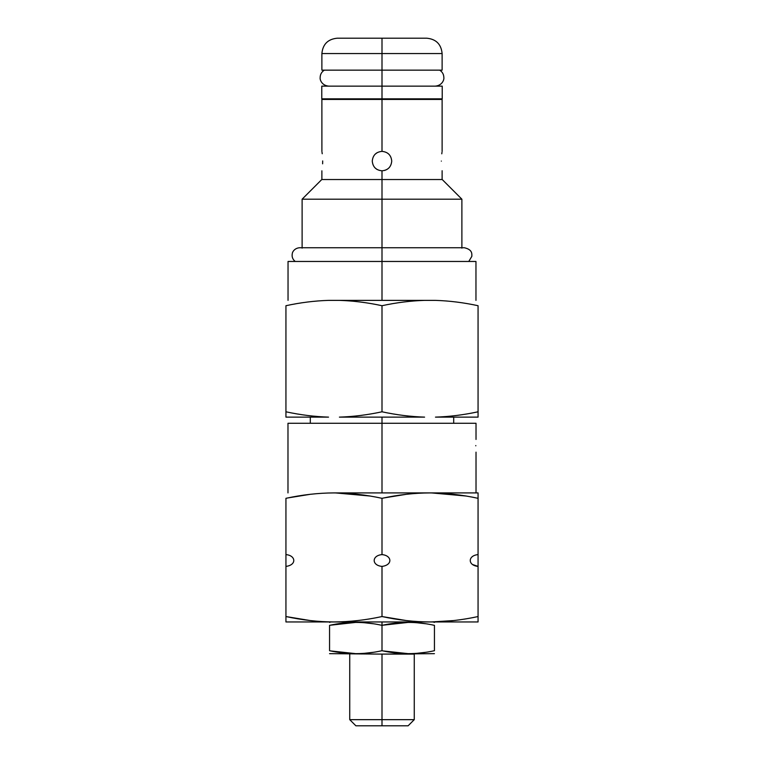 <?xml version="1.0" encoding="UTF-8"?>
<svg xmlns="http://www.w3.org/2000/svg" width="764" height="764" viewBox="0 0 764 764"><rect width="100%" height="100%" fill="white"/><g stroke="black" fill="none" stroke-linecap="round" stroke-linejoin="round"><path stroke-width="1.15" d="M382 70.154L321.883 70.154L321.883 53.566L382 53.566L382 70.154L382 53.566L442.117 53.566L321.883 53.566C322.79 44.236 327.918 39.107 337.249 38.2L382 38.2L382 53.566L382 38.2L426.751 38.2C436.082 39.107 441.21 44.236 442.117 53.566L442.117 70.154L382 70.154L382 86.131L382 70.154L439.682 70.154C442.404 71.902 443.788 74.395 443.855 77.622C444.247 79.599 442.26 85.549 435.251 86.131M377.005 169.446L375.105 167.956L377.005 169.446M375.114 154.223L377.082 152.704L375.114 154.223M321.902 151.482L321.883 99.444L382 99.444L382 151.368C376.079 151.96 372.832 155.207 372.269 161.099C372.822 166.972 376.06 170.219 382 170.821L382 179.53L382 170.821C387.921 170.229 391.168 166.982 391.731 161.099C391.178 155.216 387.931 151.969 382 151.368L382 99.444L442.117 99.444L442.117 151.473M322.675 161.462L322.618 163.821M322.675 161.099C321.816 173.638 321.816 173.638 322.675 161.099C321.816 148.55 321.816 148.55 322.675 161.099C321.816 173.638 321.816 173.638 322.675 161.099C321.816 148.55 321.816 148.55 322.675 161.099L322.675 160.917M322.016 152.246L322.227 153.745M386.918 169.484L384.578 170.477L386.918 169.484M441.344 161.099C442.184 173.504 442.184 173.504 441.344 161.099C442.184 148.684 442.184 148.684 441.344 161.099C442.184 173.504 442.184 173.504 441.344 161.099C442.184 148.684 442.184 148.684 441.344 161.099M441.783 153.822L441.984 152.342L441.783 153.822M302.114 248.147L302.114 199.194L321.778 179.53L382 179.53L382 199.194L302.114 199.194L382 199.194L382 179.53L321.778 179.53L442.222 179.53L382 179.53L442.222 179.53L461.886 199.194L382 199.194L382 247.737L382 199.194L461.886 199.194L461.886 248.147M288.038 300.376L288.038 261.46L382 261.46L382 247.737L464.34 247.737C472.687 249.637 471.827 253.992 471.846 256.332L468.771 261.46L382 261.46L382 300.376L382 261.46L475.962 261.46L475.962 300.376M339.407 300.376C353.436 300.825 367.627 302.601 382 305.715C367.551 302.592 353.36 300.815 339.407 300.376C353.436 300.825 367.627 302.601 382 305.715L382 411.796L382 305.715C396.373 302.601 410.564 300.825 424.593 300.376C410.564 300.825 396.373 302.601 382 305.715C367.551 302.592 353.36 300.815 339.407 300.376L435.47 300.376C449.499 300.825 463.691 302.601 478.063 305.715C463.614 302.592 449.423 300.815 435.47 300.376C449.499 300.825 463.691 302.601 478.063 305.715L478.063 411.796L478.063 305.715C463.614 302.592 449.423 300.815 435.47 300.376L328.53 300.376C314.501 300.825 300.309 302.601 285.937 305.715L285.937 411.796C300.309 414.9 314.501 416.676 328.53 417.125L285.937 417.125L285.937 305.715C300.309 302.601 314.501 300.825 328.53 300.376L339.407 300.376L328.53 300.376M424.593 417.125L339.407 417.125C353.36 416.686 367.551 414.909 382 411.796C396.373 414.9 410.564 416.676 424.593 417.125L339.407 417.125C353.36 416.686 367.551 414.909 382 411.796C367.627 414.9 353.436 416.676 339.407 417.125C353.436 416.676 367.627 414.9 382 411.796C396.373 414.9 410.564 416.676 424.593 417.125M478.063 417.125L435.47 417.125C449.423 416.686 463.614 414.909 478.063 411.796L478.063 417.125L435.47 417.125C449.423 416.686 463.614 414.909 478.063 411.796C463.691 414.9 449.499 416.676 435.47 417.125C449.499 416.676 463.691 414.9 478.063 411.796L478.063 417.125M382 417.125L382 423.275L382 417.125M453.692 417.125L453.692 423.275L467.31 423.275L382 423.275L382 492.914L382 423.275L476.02 423.275L476.02 439.453M287.98 492.914L287.98 423.275L382 423.275M475.8 445.804C476.029 453.988 476.029 453.988 475.8 445.804C476.029 437.619 476.029 437.619 475.8 445.804C476.029 453.988 476.029 453.988 475.8 445.804C476.029 437.619 476.029 437.619 475.8 445.804L475.8 445.565M430.027 492.914L333.973 492.914C318.263 492.981 302.248 494.776 285.937 498.319L285.937 554.607C295.869 555.428 296.929 565.035 285.937 566.401L285.937 616.548C302.248 620.081 318.263 621.886 333.973 621.953L285.937 621.953L285.937 498.319C302.248 494.776 318.263 492.981 333.973 492.914L430.027 492.914C414.327 492.981 398.311 494.776 382 498.319L382 554.607C391.932 555.428 392.992 565.035 382 566.401L382 616.548C398.311 620.081 414.327 621.886 430.027 621.953L333.973 621.953C349.673 621.886 365.679 620.081 382 616.548L382 566.401C371.533 565.436 371.638 555.524 382 554.607L382 498.319C365.679 494.776 349.673 492.981 333.973 492.914C349.673 492.981 365.679 494.776 382 498.319C398.311 494.776 414.327 492.981 430.027 492.914L478.063 492.914L430.027 492.914C445.737 492.981 461.743 494.776 478.063 498.319L478.063 621.953L430.027 621.953C445.737 621.886 461.743 620.081 478.063 616.548L478.063 566.401C467.597 565.436 467.702 555.524 478.063 554.607L478.063 498.319C461.743 494.776 445.737 492.981 430.027 492.914M478.063 492.914L478.063 498.319L478.063 492.914M287.799 497.937L310.098 494.327L287.789 497.937M335.386 492.914L369.642 495.989L335.386 492.914M310.098 620.54L285.937 616.548C302.248 620.081 318.263 621.886 333.973 621.953L285.937 621.953L285.937 616.548L310.098 620.54M383.862 497.937L406.161 494.327L383.862 497.937M431.45 492.914L465.706 495.989L431.45 492.914M473.04 564.672L478.063 566.401L478.063 554.607C467.702 555.524 467.597 565.436 478.063 566.401M453.835 620.549L431.622 621.944L453.835 620.549M406.161 620.54L382 616.548C398.311 620.081 414.327 621.886 430.027 621.953C445.737 621.886 461.743 620.081 478.063 616.548L478.063 621.953L333.973 621.953C349.673 621.886 365.679 620.081 382 616.548L406.161 620.54M402.685 725.8L382 725.8L408.119 725.8L414.26 719.659L382 719.659L414.26 719.659L414.26 654.108L382 654.108L382 719.659L349.74 719.659L382 719.659L382 654.108L329.561 653.659M434.439 650.708C434.439 654.624 434.439 654.624 434.439 650.708L434.439 625.353C434.439 621.438 434.439 621.438 434.439 625.353L434.439 650.708C434.439 654.624 434.439 654.624 434.439 650.708C416.953 654.624 399.476 654.624 382 650.708L382 625.353L382 650.708C399.476 654.624 416.953 654.624 434.439 650.708M434.439 625.353C416.953 621.438 399.476 621.438 382 625.353C364.514 621.438 347.037 621.438 329.561 625.353L329.561 650.708C347.037 654.624 364.514 654.624 382 650.708C364.514 654.624 347.037 654.624 329.561 650.708L329.561 625.353C329.561 621.438 329.561 621.438 329.561 625.353C347.037 621.438 364.514 621.438 382 625.353L382 621.953L382 625.353C399.476 621.438 416.953 621.438 434.439 625.353C434.439 621.438 434.439 621.438 434.439 625.353M373.176 652.313L364.543 653.316M355.785 653.659L330.526 650.909L355.785 653.659M330.096 625.239L355.785 622.402L330.096 625.239M364.543 622.755L373.176 623.749M425.615 652.313L416.982 653.316M408.215 653.659L382.965 650.909L408.215 653.659M382.535 625.239L408.215 622.402L382.535 625.239M416.982 622.755L425.615 623.749M382 725.8L382 719.659L382 725.8L355.881 725.8L349.74 719.659L349.74 654.108M329.561 650.708C329.561 654.624 329.561 654.624 329.561 650.708M328.53 417.125L285.937 417.125L285.937 411.796C300.309 414.9 314.501 416.676 328.53 417.125M434.439 653.659L382 654.108M295.229 261.46C292.612 259.378 291.647 256.704 292.316 253.438C292.316 252.397 294.264 248.109 299.66 247.737L382 247.737L382 261.46M427.783 98.833L427.783 99.444L382 99.444L382 98.833L382 99.444M372.269 161.099C372.822 166.972 376.06 170.219 382 170.821C387.921 170.229 391.168 166.982 391.731 161.099C391.178 155.216 387.931 151.969 382 151.368C376.079 151.96 372.832 155.207 372.269 161.099M382 554.607C371.638 555.524 371.533 565.436 382 566.401C392.992 565.035 391.932 555.428 382 554.607M285.937 566.401C296.929 565.035 295.869 555.428 285.937 554.607L285.937 566.401M335.912 86.131L442.222 86.131L442.222 98.833L382 98.833L382 86.131L382 98.833L321.778 98.833L321.778 86.131L382 86.131M335.912 98.833L382 98.833M321.883 179.53L321.883 170.821M442.117 179.53L442.117 170.725M310.308 423.275L310.308 417.125M476.02 492.914L476.02 452.154M329.561 622.402L330.793 621.953M434.439 622.402L433.207 621.953M336.217 98.833L336.217 99.444M324.318 70.154C321.548 71.95 320.164 74.49 320.145 77.785C319.81 79.8 321.892 85.587 328.749 86.131"/></g></svg>
